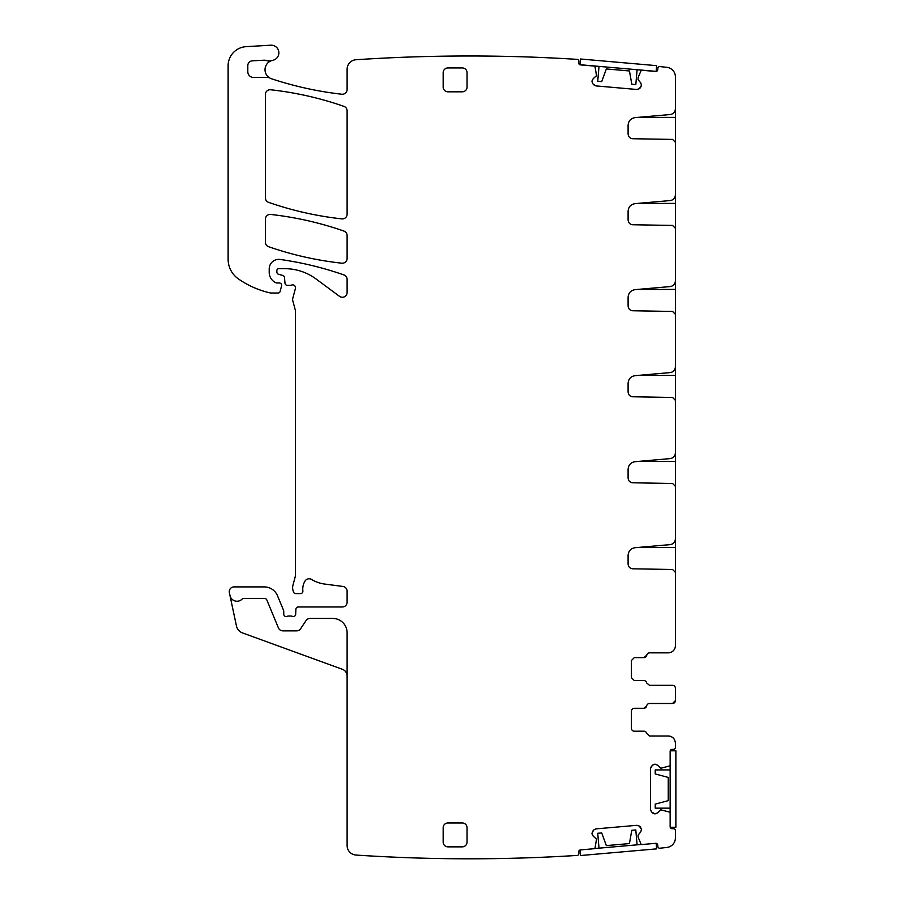 <?xml version="1.0" encoding="UTF-8"?>
<svg xmlns="http://www.w3.org/2000/svg" width="904" height="904" viewBox="0 0 904 904"><rect width="100%" height="100%" fill="white"/><g stroke="black" fill="none" stroke-linecap="round" stroke-linejoin="round"><path stroke-width="1.36" d="M271.822 60.557A9.56 9.56 0 0 0 269.912 78.049A4.78 4.78 0 0 0 267.584 77.45L253.538 77.45A5.729 5.729 0 0 1 247.809 71.71L247.809 65.596A4.78 4.78 0 0 1 252.329 60.828L264.183 60.195A4.78 4.78 0 0 1 265.979 60.444A9.56 9.56 0 0 0 271.822 60.557A9.56 9.56 0 0 1 272.714 60.331A7.65 7.65 0 0 0 278.805 51.867A7.65 7.65 0 0 0 270.771 45.2L246.114 46.658A19.12 19.12 0 0 0 228.124 65.732L228.124 259.267A23.888 23.888 0 0 0 238.362 278.884A90.795 90.795 0 0 0 270.047 292.885A4.78 4.78 0 0 0 271.11 293.009L278.206 293.009A1.91 1.91 0 0 0 280.059 291.596L281.562 285.98A2.384 2.384 0 0 0 279.257 282.975L276.861 282.975A2.384 2.384 0 0 1 275.856 282.749A11.47 11.47 0 0 1 269.211 272.353L269.211 268.929A9.56 9.56 0 0 1 280.104 259.459A334.503 334.503 0 0 1 343.904 274.918A4.78 4.78 0 0 1 347.113 279.426L347.113 292.478A4.78 4.78 0 0 1 339.486 296.32L316.072 278.997A52.568 52.568 0 0 0 284.805 268.68L278.771 268.68A1.91 1.91 0 0 0 276.861 270.601L276.861 272.002A2.384 2.384 0 0 0 278.635 274.307L282.737 275.415A2.384 2.384 0 0 1 284.5 277.517L284.997 283.178A2.384 2.384 0 0 0 287.37 285.359L289.981 285.359A4.78 4.78 0 0 0 291.642 285.065A2.87 2.87 0 0 1 295.416 288.489L292.794 298.275A4.78 4.78 0 0 0 292.794 300.749L295.337 310.23A4.78 4.78 0 0 1 295.495 311.462L295.495 574.447A9.56 9.56 0 0 1 295.179 576.921L292.952 585.182A9.56 9.56 0 0 0 292.952 590.131L293.404 591.815A2.384 2.384 0 0 0 295.721 593.589L300.501 593.589A2.384 2.384 0 0 0 302.874 590.911A15.289 15.289 0 0 1 305.032 581.046A4.78 4.78 0 0 1 311.586 579.464A33.448 33.448 0 0 0 324.581 584.04L342.955 586.459A4.78 4.78 0 0 1 347.113 591.193L347.113 602.188A4.78 4.78 0 0 1 342.333 606.968L298.263 606.968A2.384 2.384 0 0 0 295.879 609.262L295.676 614.234A2.384 2.384 0 0 1 292.433 616.37A4.78 4.78 0 0 0 290.715 616.042L288.704 616.042A4.78 4.78 0 0 0 286.986 616.37A2.384 2.384 0 0 1 283.743 614.132L283.743 611.262A2.384 2.384 0 0 0 283.562 610.358L277.505 595.747A14.34 14.34 0 0 0 264.262 586.899L234.046 586.899A4.78 4.78 0 0 0 229.367 592.674L229.989 595.555A7.164 7.164 0 0 0 242.227 598.968A1.91 1.91 0 0 1 243.617 598.369L264.262 598.369A2.87 2.87 0 0 1 266.917 600.132L278.421 627.907A4.78 4.78 0 0 0 282.839 630.856L296.648 630.856A4.78 4.78 0 0 0 300.625 628.721L306.049 620.573A4.78 4.78 0 0 1 310.027 618.438L332.774 618.438A14.34 14.34 0 0 1 347.113 632.766L347.113 845.522A9.56 9.56 0 0 0 356.04 855.06A1720.323 1720.323 0 0 0 577.475 855.41A1.91 1.91 0 0 0 578.842 853.41L578.718 851.975A1.91 1.91 0 0 1 580.447 849.907L594.188 848.709A0.96 0.96 0 0 0 595.035 847.963L596.538 839.104L593.182 836.11L591.962 833.499L593.566 830.075L595.838 828.889L636.868 825.307L639.309 826.075L641.501 829.499L640.733 831.94L638.066 835.138L638.088 837.115L640.97 843.952A0.96 0.96 0 0 0 641.93 844.528L655.671 843.33A1.91 1.91 0 0 1 657.739 845.059L657.863 846.494A1.91 1.91 0 0 0 659.818 848.234A1720.323 1720.323 0 0 0 666.937 847.432A9.56 9.56 0 0 0 675.401 837.929L675.401 830.606A1.91 1.91 0 0 0 673.491 828.697L672.056 828.697A1.91 1.91 0 0 1 670.146 826.787L670.146 813.001A0.96 0.96 0 0 0 669.491 812.086L660.79 809.826L657.502 812.899L655.14 813.882L657.502 812.899M655.14 764.185L657.502 765.168L655.14 764.185L652.439 765.168L650.552 768.434L650.552 809.634L651.535 811.995L650.552 809.634M655.14 813.882L651.535 811.995M591.996 80.953L593.182 78.682L591.962 81.292L592.741 83.733L595.838 85.891L636.868 89.485L639.309 88.716L636.868 89.485M646.767 655.242A2.87 2.87 0 0 1 643.942 657.615L646.767 655.231A2.87 2.87 0 0 1 649.603 652.846L668.237 652.846A7.164 7.164 0 0 0 675.401 645.671L675.401 572.368L672.587 569.497L632.789 568.808C629.93 568.492 628.37 566.898 628.099 564.028L628.099 555.316C628.461 550.977 630.789 548.445 635.071 547.7L670.169 544.626C673.39 544.072 675.13 542.174 675.401 538.92L675.401 486.352L672.587 483.482L632.789 482.792C629.93 482.476 628.37 480.883 628.099 478.013L628.099 469.3C628.461 464.961 630.789 462.43 635.071 461.684L670.169 458.611C673.39 458.057 675.13 456.158 675.401 452.904L675.401 400.336L672.587 397.466L632.789 396.777C629.93 396.46 628.37 394.867 628.099 391.997L628.099 383.285C628.461 378.945 630.789 376.414 635.071 375.668L670.169 372.595C673.39 372.041 675.13 370.131 675.401 366.888L675.401 314.321L672.587 311.451L632.789 310.761C629.93 310.445 628.37 308.852 628.099 305.981L628.099 297.269C628.461 292.93 630.789 290.399 635.071 289.653L670.169 286.579C673.39 286.026 675.13 284.116 675.401 280.873L675.401 228.305L672.587 225.435L632.789 224.746C629.93 224.429 628.37 222.836 628.099 219.966L628.099 211.253C628.461 206.914 630.789 204.383 635.071 203.637L670.169 200.564C673.39 200.01 675.13 198.1 675.401 194.857L675.401 142.29L672.587 139.419L632.789 138.73C629.93 138.414 628.37 136.82 628.099 133.95L628.099 125.238C628.461 120.899 630.789 118.367 635.071 117.622L670.169 114.548C673.39 113.994 675.13 112.085 675.401 108.842L675.401 76.851A9.56 9.56 0 0 0 666.937 67.359A1720.312 1720.312 0 0 0 659.818 66.557A1.91 1.91 0 0 0 657.863 68.297L657.739 69.721A1.91 1.91 0 0 1 655.671 71.461L641.93 70.263A0.96 0.96 0 0 0 640.97 70.84L638.088 77.676L638.066 79.654L640.733 82.84L641.501 85.281L639.309 88.716M640.733 82.84L641.501 85.281M641.478 85.62L640.292 87.891M595.838 85.891L593.566 84.716M592.741 83.733L591.962 81.292M269.912 78.049A9.56 9.56 0 0 0 271.562 78.784A347.882 347.882 0 0 0 341.791 94.231A4.78 4.78 0 0 0 347.113 89.485L347.113 69.269A9.56 9.56 0 0 1 356.04 59.732A1720.323 1720.323 0 0 1 577.475 59.381A1.91 1.91 0 0 1 578.842 61.382L578.718 62.817A1.91 1.91 0 0 0 580.447 64.885L594.188 66.082A0.96 0.96 0 0 1 595.035 66.817L596.538 75.687L593.182 78.682M593.182 836.11L591.996 833.838M591.962 833.499L592.741 831.058M593.566 830.075L595.838 828.889M636.868 825.307L639.309 826.075M640.292 826.9L641.478 829.171M641.501 829.499L640.733 831.94M654.801 813.882L652.439 812.899M650.552 768.434L651.535 766.072M652.439 765.168L654.801 764.185M670.146 813.001L670.146 765.066A0.96 0.96 0 0 1 669.491 765.982L660.79 768.242L657.502 765.168M670.146 765.066L670.146 751.28A1.91 1.91 0 0 1 672.056 749.371L673.491 749.371A1.91 1.91 0 0 0 675.401 747.461L675.401 743.156C674.983 738.805 672.587 736.41 668.237 735.992L649.603 735.992L646.767 733.596A2.87 2.87 0 0 0 643.942 731.212L634.303 731.212A2.87 2.87 0 0 1 631.444 728.341L631.444 711.143A2.87 2.87 0 0 1 634.303 708.273L643.863 708.273L646.688 705.888A2.87 2.87 0 0 1 643.863 708.273L634.303 708.273M675.401 689.323L675.401 700.634L672.531 703.493L649.513 703.493A2.87 2.87 0 0 0 646.688 705.888M675.401 688.204A2.87 2.87 0 0 0 672.531 685.334L649.513 685.334L646.688 682.949A2.87 2.87 0 0 0 643.863 680.554L634.303 680.554L631.444 677.695L631.444 660.485L634.303 657.615L643.942 657.615M443.163 842.076A4.78 4.78 0 0 0 447.943 846.856L462.272 846.856A4.78 4.78 0 0 0 467.052 842.076L467.052 827.736A4.78 4.78 0 0 0 462.272 822.968L447.943 822.968A4.78 4.78 0 0 0 443.163 827.736L443.163 842.076M443.163 72.715L443.163 87.044A4.78 4.78 0 0 0 447.943 91.824L462.272 91.824A4.78 4.78 0 0 0 467.052 87.044L467.052 72.715A4.78 4.78 0 0 0 462.272 67.936L447.943 67.936A4.78 4.78 0 0 0 443.163 72.715M270.703 89.767A4.78 4.78 0 0 0 265.392 94.513L265.392 197.84A4.78 4.78 0 0 0 268.601 202.36A334.503 334.503 0 0 0 341.802 218.881A4.78 4.78 0 0 0 347.113 214.135L347.113 110.864A4.78 4.78 0 0 0 343.904 106.356A334.503 334.503 0 0 0 270.703 89.767M343.904 231.062A334.503 334.503 0 0 0 270.703 214.451A4.78 4.78 0 0 0 265.392 219.197L265.392 242.193A4.78 4.78 0 0 0 268.601 246.713A334.503 334.503 0 0 0 341.814 263.188A4.78 4.78 0 0 0 347.113 258.442L347.113 235.571A4.78 4.78 0 0 0 343.904 231.062M347.113 676.022A7.164 7.164 0 0 0 342.39 669.288L242.521 632.936A9.56 9.56 0 0 1 236.441 625.941L229.989 595.555M675.401 108.842L675.401 142.357M675.401 194.857L675.401 228.373M675.401 280.873L675.401 314.389M675.401 366.888L675.401 400.404M675.401 452.904L675.401 486.42M675.401 538.92L675.401 572.435M634.303 680.554L643.863 680.554M672.531 703.493A2.87 2.87 0 0 0 675.401 700.634L675.401 699.515M668.338 735.992A7.164 7.164 0 0 1 674.599 739.856M628.099 555.316L628.099 564.028M628.099 469.3L628.099 478.013M628.099 383.285L628.099 391.997M628.099 297.269L628.099 305.981M628.099 211.253L628.099 219.966M628.099 125.238L628.099 133.95M670.146 808.153L655.219 808.153L655.219 804.119L668.237 800.639L668.237 777.429L655.219 773.948L655.219 769.914L670.146 769.914M670.203 750.806L675.876 750.806L675.876 827.262L670.203 827.262M599.013 848.155L597.713 833.285L601.714 832.934L606.324 845.602L629.444 843.579L631.783 830.301L635.794 829.951L637.094 844.822M594.64 848.54L641.456 844.449M656.157 843.342L656.632 848.867L580.47 855.534L579.984 850.009M637.105 69.71L635.806 84.592L631.794 84.23L629.455 70.964L606.335 68.941L601.725 81.609L597.725 81.258L599.024 66.376M656.146 71.382L579.984 64.715L580.481 58.997L656.643 65.664L656.146 71.382M637.693 117.396L675.401 117.396M637.693 203.411L675.401 203.411M637.693 289.427L675.401 289.427M637.693 375.442L675.401 375.442M637.693 461.458L675.401 461.458M637.693 547.474L675.401 547.474"/></g></svg>
